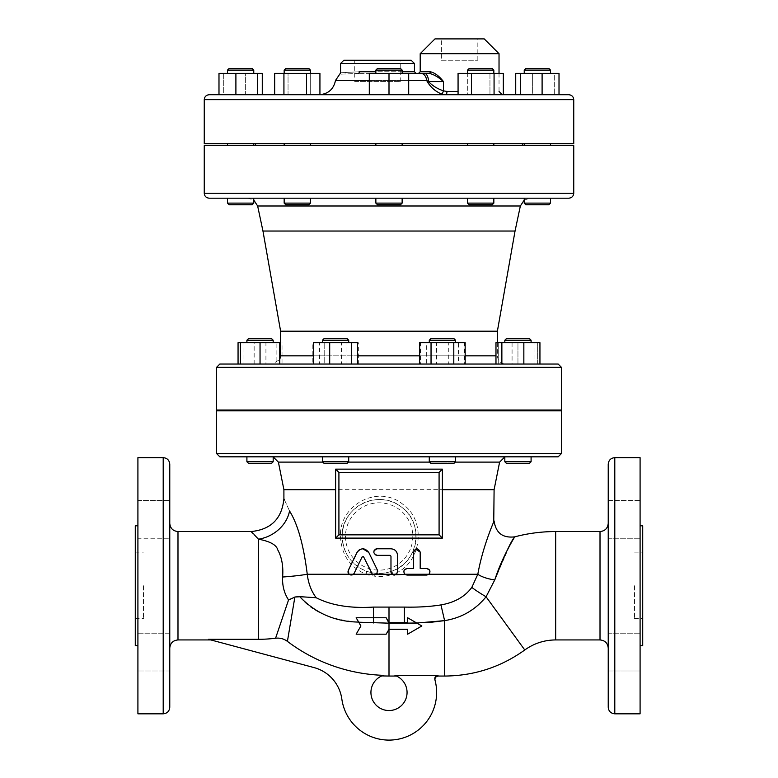 <?xml version="1.0" encoding="UTF-8"?>
<svg xmlns="http://www.w3.org/2000/svg" width="778" height="778" viewBox="0 0 778 778"><rect width="100%" height="100%" fill="white"/><g stroke="black" fill="none" stroke-linecap="round" stroke-linejoin="round"><path stroke-width="0.58" stroke-dasharray="3.89 2.92" d="M558.147 456.832L219.853 456.832M529.458 463.396L506.459 463.396L529.458 463.396L506.459 463.396L504.825 461.753L531.092 461.753L531.092 456.832L246.908 456.832L273.175 456.832L246.908 456.832L273.175 456.832L273.175 461.753L246.908 461.753L273.175 461.753L246.908 461.753L246.908 456.832M322.442 456.832L348.719 456.832L322.442 456.832L348.719 456.832L322.442 456.832L322.442 461.753L348.719 461.753L322.442 461.753L348.719 461.753L348.719 456.832M429.281 456.832L455.558 456.832L429.281 456.832L455.558 456.832L429.281 456.832L455.558 456.832L455.558 461.753L429.281 461.753L455.558 461.753L429.281 461.753L429.281 456.832M561.424 410.852L216.576 410.852M402.362 469.144L442.371 469.144L442.371 538.113L335.629 538.113L335.629 469.144L375.638 469.144M283.902 489.673L494.098 489.673M342.203 536.47A36.945 36.945 0 0 1 415.082 527.892A36.945 36.945 0 0 1 391.879 571.159A36.945 36.945 0 0 1 342.203 536.47M348.437 573.512L348.174 572.978M347.951 571.781L358.23 550.736M359.378 549.813L360.37 549.297M368.791 552.477L377.505 570.342L376.319 574.543M393.347 574.942L392.083 574.242L390.974 571.781L390.974 556.182L390.148 555.356L377.009 555.356M374.354 554.004L373.946 553.255M373.926 553.197L373.926 550.95M375.356 549.239L375.91 548.976M377.009 548.791L390.974 548.791M397.539 555.356L397.539 571.781L396.43 574.242M403.967 572.88L404.317 569.982M407.059 568.494L413.633 568.494L413.633 552.079M420.198 552.079L420.198 568.494L426.772 568.494M429.573 570.07L429.816 570.556M509.522 545.942L494.769 579.911A16.426 5.076 -168.1 0 1 477.828 574.242C483.05 544.707 495.226 518.654 494.03 521.124C493.116 523.38 482.574 547.333 477.828 574.242L471.828 587.38C464.865 596.745 454.576 602.59 440.961 604.914C429.952 606.665 417.767 607.394 404.404 607.083L373.45 607.083C350.295 608.513 331.204 605.391 316.189 597.728L299.841 596.765C317.356 618.773 346.842 622.06 373.537 622.896L373.45 607.083M366.419 571.159A3.287 0.681 110.2 0 1 366 574.242C349.954 567.366 341.425 554.772 340.433 536.47C339.082 504.601 378.429 483.945 402.955 504.368C427.443 521.542 421.248 565.129 392.89 574.242L391.879 571.159C418.739 562.795 424.603 522.767 401.409 506.984C378.186 488.234 340.92 507.198 342.194 536.47C343.137 553.284 351.218 564.847 366.419 571.159C374.821 574.164 383.301 574.164 391.879 571.159M437.975 675.43L394.971 675.43A18.059 18.059 0 0 1 403.471 703.283A18.059 18.059 0 0 1 374.354 703.049A18.059 18.059 0 0 1 383.311 675.333C381.327 676.072 381.327 676.072 383.311 675.333C381.327 676.072 381.327 676.072 383.311 675.333A168.515 168.515 0 0 1 287.413 641.373C283.882 638.777 279.934 637.727 275.577 638.223L288.55 599.955C284.194 593.254 282.21 585.61 282.618 577.023C283.435 566.267 281.821 557.223 277.765 549.9C276.462 544.901 270.024 541.332 258.452 539.183A32.841 27.074 -29.8 0 0 289.533 510.971C282.132 494.74 282.132 494.74 289.533 510.971C297.731 524.051 303.644 545.145 307.252 574.242C308.331 583.374 311.317 591.202 316.189 597.728M356.159 634.187L360.895 625.969L356.159 617.761M421.841 625.969L407.623 634.187L407.623 629.256L389 629.256L386.16 634.187M389 622.692L404.404 622.692M494.769 579.911L486.075 596.784C475.134 610.049 461.305 618.004 444.598 620.63L444.51 620.65M429.145 622.497L404.404 623.129L404.404 607.083L389 607.083L404.404 607.083M394.971 675.43C397.072 676.257 397.072 676.257 394.971 675.43C397.072 676.257 397.072 676.257 394.971 675.43M288.55 599.945L294.881 597.008L287.413 641.373M295.591 596.755L297.653 596.522M389 676.053L389 623.129L373.537 622.896M395.701 574.728L394.495 575.059M372.38 574.242L363.627 556.873L362.149 556.873L354.185 573.221M375.93 574.757L374.763 575.059M353.582 574.067L352.531 574.796M351.724 575.03L350.975 575.059M426.772 575.068L407.059 575.068L404.891 574.242M285.808 68.454L308.798 68.454L285.808 68.454L308.798 68.454L310.441 70.098L284.164 70.098L310.441 70.098L284.164 70.098L285.808 68.454M286.674 73.385L310.441 73.385L286.674 73.385M310.441 203.116L308.798 204.76L285.808 204.76L308.798 204.76L285.808 204.76L284.164 203.116L310.441 203.116L284.164 203.116L310.441 203.116L310.441 198.186L284.164 198.186L310.441 198.186M229.131 68.454L252.13 68.454L229.131 68.454L252.13 68.454L253.764 70.098L227.497 70.098L253.764 70.098L227.497 70.098L229.131 68.454M236.57 73.385L253.764 73.385L236.57 73.385M227.497 203.116L253.764 203.116L227.497 203.116L253.764 203.116L252.13 204.76L229.131 204.76M244.691 198.186L227.497 198.186L244.691 198.186M244.691 73.385L227.497 73.385L244.691 73.385M236.57 198.186L253.764 198.186L236.57 198.186M307.932 73.385L284.164 73.385L307.932 73.385M402.138 70.098L400.495 68.454L377.505 68.454L400.495 68.454L377.505 68.454L375.862 70.098L402.138 70.098L375.862 70.098L402.138 70.098L402.138 73.385L375.862 73.385L402.138 73.385M375.862 203.116L402.138 203.116L400.495 204.76L377.505 204.76L400.495 204.76L377.505 204.76L375.862 203.116L402.138 203.116L375.862 203.116L375.862 198.186L402.138 198.186L375.862 198.186M471.4 68.454L492.192 68.454L471.4 68.454M470.068 70.098L493.836 70.098L470.068 70.098M491.326 73.385L467.559 73.385L491.326 73.385M471.4 204.76L492.192 204.76L471.4 204.76M470.068 203.116L493.836 203.116L470.068 203.116M470.068 198.186L493.836 198.186L470.068 198.186M533.815 68.454L548.869 68.454L533.815 68.454M533.309 70.098L550.503 70.098L533.309 70.098M541.43 73.385L524.236 73.385L541.43 73.385M533.815 204.76L548.869 204.76L533.815 204.76M533.309 203.116L550.503 203.116L533.309 203.116M533.309 198.186L550.503 198.186L533.309 198.186M540.924 68.454L548.869 68.454L550.503 70.098L524.236 70.098L525.87 68.454L540.924 68.454M533.309 73.385L550.503 73.385L533.309 73.385M550.503 203.116L548.869 204.76L525.87 204.76L524.236 203.116L550.503 203.116L550.503 198.186L248.007 198.186L253.764 200.053M489.994 68.454L492.192 68.454L493.836 70.098L467.559 70.098L469.202 68.454L489.994 68.454M470.068 73.385L493.836 73.385L470.068 73.385M493.836 203.116L492.192 204.76L469.202 204.76L467.559 203.116L493.836 203.116L493.836 198.186L467.559 198.186L493.836 198.186L467.559 198.186L467.559 203.116M307.932 145.642L284.164 145.642L307.932 145.642M307.932 143.667L284.164 143.667L307.932 143.667M274.673 94.731L306.561 94.731L274.673 94.731L274.673 73.385L319.933 73.385L274.673 73.385L319.933 73.385L319.933 94.731L310.675 94.731L310.675 73.385L310.675 94.731L502.306 94.731L319.204 94.731M288.045 94.731L288.045 73.385L288.045 94.731L310.675 94.731L288.045 94.731M244.691 145.642L227.497 145.642L244.691 145.642M244.691 143.667L227.497 143.667L244.691 143.667M223.724 73.385L262.274 73.385L218.988 73.385L223.724 73.385L223.724 94.731L245.362 94.731L245.362 73.385L245.362 94.731L262.274 94.731L235.899 94.731L257.537 94.731L257.537 73.385L262.274 73.385L262.274 94.731L223.724 94.731L223.724 73.385M235.899 73.385L235.899 94.731L218.988 94.731L223.724 94.731L218.988 94.731L218.988 73.385L257.537 73.385M236.57 145.642L253.764 145.642L236.57 145.642M236.57 143.667L253.764 143.667L236.57 143.667M257.537 94.731L262.274 94.731M286.674 145.642L310.441 145.642L286.674 145.642M286.674 143.667L310.441 143.667L286.674 143.667M306.561 73.385L306.561 94.731L319.933 94.731M283.931 94.731L283.931 73.385M375.862 145.642L402.138 145.642L375.862 145.642L402.138 145.642L375.862 145.642L375.862 143.667L402.138 143.667L375.862 143.667M389 73.385L389 94.731L389 73.385L408.703 73.385L408.703 94.731L389 94.731L389 73.385L369.297 73.385L369.297 94.731L369.297 73.385L369.297 94.731L408.703 94.731L389 94.731L408.703 94.731L408.703 73.385L358.454 73.385L416.094 73.385M470.068 145.642L493.836 145.642L470.068 145.642M470.068 143.667L493.836 143.667L470.068 143.667M503.327 73.385L458.067 73.385L503.327 73.385L503.327 94.731L489.955 94.731L489.955 73.385L503.327 73.385M458.067 94.731L471.439 94.731L458.067 94.731L467.325 94.731L467.325 73.385L489.955 73.385L489.955 94.731L458.067 94.731L458.067 73.385L467.325 73.385L467.325 94.731L503.327 94.731L494.069 94.731L494.069 73.385M471.439 94.731L494.069 94.731L471.439 94.731L471.439 73.385M533.309 145.642L550.503 145.642L533.309 145.642M533.309 143.667L550.503 143.667L533.309 143.667M554.276 73.385L515.726 73.385L559.012 73.385L554.276 73.385L559.012 73.385L559.012 94.731L532.638 94.731L532.638 73.385L554.276 73.385L554.276 94.731L554.276 73.385M520.463 94.731L542.101 94.731L515.726 94.731L515.726 73.385L532.638 73.385L532.638 94.731L515.726 94.731L520.463 94.731L520.463 73.385M542.101 94.731L559.012 94.731L542.101 94.731L542.101 73.385M541.43 145.642L524.236 145.642L541.43 145.642M541.43 143.667L524.236 143.667L541.43 143.667M515.726 94.731L559.012 94.731M491.326 145.642L467.559 145.642L491.326 145.642M491.326 143.667L467.559 143.667L491.326 143.667M408.703 94.731L408.703 73.385M268.167 338.595L248.542 338.595L268.167 338.595M269.334 340.239L246.908 340.239L269.334 340.239M250.749 342.699L273.175 342.699L250.749 342.699M268.167 463.396L248.542 463.396L268.167 463.396M335.581 338.595L324.086 338.595L335.581 338.595M335.581 340.239L348.719 340.239L335.581 340.239M335.581 342.699L322.442 342.699L335.581 342.699M335.581 463.396L347.076 463.396L335.581 463.396M434.289 338.595L453.914 338.595L434.289 338.595M433.122 340.239L455.558 340.239L433.122 340.239M451.707 342.699L429.281 342.699L451.707 342.699M434.289 463.396L453.914 463.396L434.289 463.396M506.459 338.595L529.458 338.595M504.825 342.699L504.825 340.239L531.092 340.239L504.825 340.239L531.092 340.239L531.092 342.699L504.825 342.699L531.092 342.699M504.825 461.753L531.092 461.753L504.825 461.753L504.825 456.832M442.419 338.595L453.914 338.595L455.558 340.239L429.281 340.239L430.924 338.595L442.419 338.595M442.419 342.699L455.558 342.699L442.419 342.699M455.558 461.753L453.914 463.396L430.924 463.396L429.281 461.753M343.711 338.595L347.076 338.595L348.719 340.239L322.442 340.239L324.086 338.595L343.711 338.595M326.293 342.699L348.719 342.699L326.293 342.699M348.719 461.753L347.076 463.396L324.086 463.396L322.442 461.753M269.334 410.852L246.908 410.852L269.334 410.852M269.334 410.025L246.908 410.025L269.334 410.025M238.058 364.046L276.132 364.046L276.132 342.699L280.615 342.699M276.132 364.046L282.025 364.046L282.025 342.699M279.749 342.699L240.334 342.699L279.749 342.699L279.749 364.046L260.046 364.046L279.749 364.046M282.025 364.046L265.93 364.046L265.93 342.699M265.93 364.046L243.952 364.046L243.952 342.699M243.952 364.046L240.334 364.046L240.334 342.699M238.058 342.699L276.132 342.699M254.153 364.046L254.153 342.699M335.581 410.852L322.442 410.852L335.581 410.852M335.581 410.025L348.719 410.025L335.581 410.025M358.337 342.699L312.834 342.699L358.337 342.699L358.337 364.046L346.959 364.046L346.959 342.699L346.959 364.046L324.202 364.046L324.202 342.699L324.202 364.046L312.834 364.046L312.834 342.699M312.834 364.046L358.337 364.046M433.122 410.852L455.558 410.852L433.122 410.852M433.122 410.025L455.558 410.025L433.122 410.025M458.505 342.699L420.441 342.699L464.398 342.699L458.505 342.699L458.505 364.046L436.526 364.046L436.526 342.699M436.526 364.046L420.441 364.046L420.441 342.699M420.441 364.046L426.325 364.046L426.325 342.699M426.325 364.046L448.303 364.046L448.303 342.699M448.303 364.046L464.398 364.046L464.398 342.699M464.398 364.046L458.505 364.046M504.825 410.852L531.092 410.852L504.825 410.852L531.092 410.852L504.825 410.852L504.825 410.025L531.092 410.025L504.825 410.025M517.954 342.699L537.666 342.699L517.954 342.699L517.954 364.046L498.251 364.046L498.251 342.699L498.251 364.046L517.954 364.046L517.954 342.699M537.666 364.046L537.666 342.699L537.666 364.046L517.954 364.046L537.666 364.046M523.847 364.046L495.975 364.046L512.07 364.046L512.07 342.699L539.942 342.699M495.975 342.699L512.07 342.699M512.07 364.046L534.048 364.046L534.048 342.699M534.048 364.046L539.942 364.046M442.419 410.852L455.558 410.852L442.419 410.852M442.419 410.025L429.281 410.025L442.419 410.025M419.663 342.699L465.166 342.699M431.041 364.046L453.798 364.046L419.663 364.046L431.041 364.046L431.041 342.699M453.798 364.046L465.166 364.046L453.798 364.046L453.798 342.699M344.878 410.852L322.442 410.852L344.878 410.852M344.878 410.025L322.442 410.025L344.878 410.025M329.697 364.046L313.602 364.046L319.495 364.046L319.495 342.699L357.559 342.699M319.495 364.046L341.474 364.046L341.474 342.699M341.474 364.046L351.675 364.046M313.602 342.699L319.495 342.699M248.542 338.595L271.541 338.595M273.175 342.699L273.175 340.239L246.908 340.239L246.908 342.699L273.175 342.699L246.908 342.699M273.175 461.753L271.541 463.396L248.542 463.396L246.908 461.753M240.334 364.046L260.046 364.046L260.046 342.699M273.175 410.852L246.908 410.852L273.175 410.852L273.175 410.025L246.908 410.025L273.175 410.025M477.828 574.242L392.89 574.242C383.836 577.218 374.879 577.218 366 574.242L307.252 574.242A32.841 2.84 -4 0 1 282.618 577.023M608.231 648.142L608.231 523.341L608.231 648.142M608.231 707.26L608.231 464.223M608.231 519.373L608.231 538.259L608.231 519.373M608.231 670.986L608.231 633.214L608.231 670.986L608.231 633.214L608.231 670.986L640.09 670.986L640.09 633.214L640.09 670.986L640.09 633.214L640.09 670.986L608.231 670.986M608.231 500.497L608.231 538.259L608.231 500.497L640.09 500.497L640.09 538.259L640.09 500.497L640.09 538.259L640.09 500.497L608.231 500.497M169.769 670.986L137.91 670.986L169.769 670.986L169.769 633.214L137.91 633.214L137.91 670.986L137.91 633.214L137.91 670.986L137.91 633.214L169.769 633.214L169.769 670.986L169.769 519.373M169.769 464.223L169.769 707.26M254.425 534.933L253.424 533.912M275.577 638.223A135.673 135.673 0 0 1 258.452 639.302L208.494 639.302L314.069 667.592A37.937 37.937 0 0 1 341.834 699.023A47.623 47.623 0 0 0 398.715 739.1A47.623 47.623 0 0 0 434.863 679.641L434.756 678.416M143.502 585.737L143.502 618.578L143.502 585.737M135.284 585.737L135.284 618.578L135.284 585.737M135.284 525.802L135.284 645.682M137.91 525.802L137.91 645.682L137.91 525.802M137.91 713.825L137.91 457.649M137.91 519.373L137.91 538.259L137.91 519.373M137.91 538.259L137.91 500.497L137.91 538.259L169.769 538.259L137.91 538.259M420.198 71.741L430.341 71.741C434.921 72.86 439.288 76.137 443.46 81.593L428.493 81.593C432.432 85.745 437.421 88.828 443.46 90.841L446.942 91.454A3.287 1.06 90 0 1 445.891 94.731L441.311 93.982C434.717 90.987 429.835 86.494 426.665 80.504L335.483 80.504M441.389 60.246L477.838 60.246L441.389 60.246L441.389 38.9L477.838 38.9L441.389 38.9M484.247 38.9L434.98 38.9M420.198 53.682L499.029 53.682M430.341 71.741A1.644 1.216 90 0 1 429.125 73.385L420.937 73.385A8.208 5.777 -90 0 1 426.665 80.504L428.493 81.593A8.208 4.114 90 0 0 424.38 73.385M568.815 198.186L209.185 198.186M253.764 203.116L253.764 198.186L248.007 198.186M358.454 73.385C333.743 74.503 333.743 74.503 358.454 73.385A1.644 0.807 -90 0 0 359.271 71.741C334.657 73.083 334.657 73.083 359.271 71.741L414.45 71.741M573.746 145.642L204.254 145.642M522.427 145.642L255.573 145.642L522.427 145.642M522.427 143.667L255.573 143.667L522.427 143.667M573.746 143.667L204.254 143.667M354.758 81.593L400.252 81.593L354.758 81.593L354.758 60.246L400.252 60.246L354.758 60.246M209.185 94.731L568.815 94.731M343.837 60.246L411.173 60.246M434.814 678.027L435.894 676.208M436.322 675.897L436.818 675.654M514.696 536.849L511.749 541.926M524.771 649.98L486.075 596.784A16.426 1.371 -148.6 0 1 471.828 587.38M640.09 457.649L640.09 713.825M634.498 585.737L634.498 618.578L634.498 585.737M642.716 585.737L642.716 618.578L642.716 585.737M608.231 538.259L640.09 538.259L608.231 538.259M608.231 633.214L640.09 633.214L608.231 633.214M642.716 645.682L642.716 525.802M640.09 525.802L640.09 645.682L640.09 525.802M271.95 456.832L273.175 456.949M512.157 410.852L265.843 410.852L512.157 410.852L512.157 410.025L265.843 410.025L512.157 410.025M219.853 364.046L558.147 364.046M272.407 364.046L505.593 364.046L272.407 364.046L279.749 359.514M561.424 410.025L216.576 410.025M497.385 331.204L280.615 331.204M515.046 231.037L262.954 231.037M441.311 93.982A3.287 1.284 108.6 0 0 443.46 90.841L443.46 81.593C438.403 77.051 433.628 74.309 429.125 73.385M216.576 453.545L561.424 453.545M322.802 462.113L348.369 462.113M429.631 462.113L455.198 462.113M499.612 462.113L278.388 462.113M345.481 536.47A33.668 33.668 0 0 0 395.983 565.625A33.668 33.668 0 0 0 395.983 507.324A33.668 33.668 0 0 0 345.481 536.47M404.404 623.129L389 623.129L389 607.083M444.598 676.053L444.598 620.63L440.961 604.914M600.013 639.934L600.013 531.549M555.677 639.934L555.677 531.549M177.987 531.549L177.987 639.934M258.452 539.183L258.452 639.302M163.205 713.825L163.205 457.649M446.942 91.454L458.067 91.454M204.254 193.265L573.746 193.265M402.138 71.741L375.862 71.741M573.746 99.662L204.254 99.662M369.297 80.504L408.703 80.504M414.45 63.533L340.56 63.533M614.795 457.649L614.795 713.825M561.424 367.333L216.576 367.333M280.615 355.838L495.975 355.838M465.166 355.838L419.663 355.838M357.559 355.838L313.602 355.838M520.356 205.995L257.644 205.995M253.764 73.385L253.764 70.098M310.441 73.385L310.441 70.098M284.164 73.385L284.164 70.098M284.164 203.116L284.164 198.186M375.862 73.385L375.862 70.098M402.138 203.116L402.138 198.186M493.836 73.385L493.836 70.098M467.559 73.385L467.559 70.098M550.503 73.385L550.503 70.098M524.236 73.385L524.236 70.098M524.236 203.116L524.236 198.186M253.764 145.642L253.764 143.667M310.441 145.642L310.441 143.667M284.164 145.642L284.164 143.667M402.138 145.642L402.138 143.667M493.836 145.642L493.836 143.667M467.559 145.642L467.559 143.667M550.503 145.642L550.503 143.667M524.236 145.642L524.236 143.667M348.719 342.699L348.719 340.239M322.442 342.699L322.442 340.239M455.558 342.699L455.558 340.239M429.281 342.699L429.281 340.239M246.908 410.852L246.908 410.025M348.719 410.852L348.719 410.025M322.442 410.852L322.442 410.025M455.558 410.852L455.558 410.025M429.281 410.852L429.281 410.025M531.092 410.852L531.092 410.025M135.284 618.578L143.502 618.578M135.284 552.895L143.502 552.895M477.838 60.246L477.838 38.9M499.029 73.385L499.029 91.454M400.252 81.593L400.252 60.246M634.498 618.578L642.716 618.578M634.498 552.895L642.716 552.895M137.91 500.497L169.769 500.497L137.91 500.497M504.825 456.949L506.05 456.832M265.843 410.025L265.843 410.852M497.385 342.699L497.385 355.838C497.871 360.827 500.604 363.559 505.593 364.046M524.236 200.053L529.993 198.186"/><path stroke-width="1.17" d="M219.853 456.832L558.147 456.832L561.424 453.545L216.576 453.545L219.853 456.832M273.175 461.753L246.908 461.753L248.542 463.396L271.541 463.396L273.175 461.753L273.175 456.832L429.281 456.832L429.281 461.753L455.558 461.753L455.558 456.832L531.092 456.832L531.092 461.753L504.825 461.753L504.825 456.832M216.576 453.545L216.576 410.852L561.424 410.852L561.424 453.545M338.916 534.836L335.629 538.113L442.371 538.113L439.084 534.836L338.916 534.836L338.916 472.431L335.629 469.144L335.629 538.113M442.371 538.113L442.371 469.144L335.629 469.144M338.916 472.431L439.084 472.431L442.371 469.144M335.629 489.673L283.902 489.673L278.388 462.113L322.802 462.113M493.748 521.795L494.098 489.673L442.371 489.673M253.424 533.912L251.061 531.549C271.007 529.604 281.957 518.654 283.902 498.708L283.902 489.673M297.653 596.522L316.189 597.728C311.317 591.202 308.331 583.374 307.252 574.242C303.653 545.184 297.741 524.09 289.533 510.971C282.132 494.74 282.132 494.74 289.533 510.971L289.562 511.029M362.859 548.791L368.791 552.477C364.824 547.624 360.885 547.624 356.985 552.477L348.281 570.342L348.923 574.125M348.865 574.067L348.437 573.512M348.174 572.978L347.951 571.781M358.23 550.736L359.378 549.813M360.37 549.297L362.606 548.791M350.975 575.059L349.059 574.242L353.406 574.242L354.185 573.221L362.149 556.873L363.627 556.873L372.38 574.242L376.717 574.242L377.505 570.342L377.777 571.159M391.013 572.326L392.083 574.242L396.43 574.242L397.49 572.326M390.974 556.182L390.148 555.356L390.974 556.182L390.974 571.781M375.91 548.976L377.009 548.791C372.779 550.98 372.779 553.168 377.009 555.356L375.054 554.714M373.926 550.95L375.356 549.239M390.974 548.791C394.961 549.18 397.15 551.369 397.539 555.356C397.15 551.369 394.961 549.18 390.974 548.791L377.009 548.791M404.317 569.982L407.059 568.494C403.753 569.418 403.023 571.334 404.891 574.242L403.967 572.88M415.51 549.103L420.198 552.079C418.019 547.819 415.831 547.819 413.633 552.079L415.364 549.18M429.582 573.474L428.941 574.242C430.779 571.295 430.059 569.379 426.772 568.494L429.573 570.07M429.816 570.556L429.816 573.007M416.745 623.032L444.598 620.63C461.412 617.946 475.232 610.001 486.075 596.784L494.769 579.911A16.426 5.076 11.9 0 1 477.828 574.242C483.05 544.707 495.226 518.654 494.03 521.124C493.116 523.38 482.574 547.333 477.828 574.242L471.828 587.38C464.943 596.707 454.653 602.551 440.961 604.914C429.962 606.665 417.776 607.385 404.404 607.083L373.45 607.083C350.304 608.513 331.214 605.391 316.179 597.728M283.902 498.708L284.262 499.457M287.413 641.373A168.515 168.515 0 0 0 383.311 675.333A18.059 18.059 0 0 0 374.354 703.049A18.059 18.059 0 0 0 403.471 703.283A18.059 18.059 0 0 0 394.971 675.43L438.004 675.43C435.583 675.8 434.532 677.2 434.863 679.641L434.863 679.641A47.623 47.623 0 0 1 398.715 739.1A47.623 47.623 0 0 1 341.834 699.023A37.937 37.937 0 0 0 314.069 667.592L208.494 639.302L258.452 639.302A135.673 135.673 0 0 0 275.577 638.223C279.934 637.727 283.882 638.777 287.413 641.373L294.881 597.008L299.841 596.765C315.615 613.297 335.221 621.739 358.648 622.079L360.895 625.969L356.159 634.187L386.16 634.187L389 629.256L407.623 629.256L407.623 634.187L421.841 625.969L407.623 617.761L407.623 622.692L389 622.692L386.16 617.761L356.159 617.761L358.726 622.215L389 623.168L389 676.053L396.527 676.053M373.528 622.954L373.518 617.761L386.16 617.761L389 623.168L416.804 623.061L421.841 625.969M386.16 634.187L356.159 634.187M356.159 617.761L373.528 617.761L373.45 607.083M404.404 623.168L407.623 622.692L407.623 617.761L416.736 623.022M444.51 620.65L429.145 622.497M258.452 639.302L258.452 539.183C248.736 529.079 248.736 529.079 258.452 539.183C270.034 541.332 276.472 544.901 277.765 549.9C281.831 557.272 283.445 566.316 282.618 577.023C282.21 585.61 284.194 593.254 288.55 599.945L294.862 597.105M397.539 571.781L397.539 555.356M377.009 555.356L390.148 555.356M405.124 574.427L395.701 574.728M394.495 575.059L393.347 574.942M377.505 570.342L368.791 552.477M362.149 556.873L363.394 556.581M374.763 575.059L372.38 574.242L307.252 574.242A32.841 2.84 -4 0 1 282.618 577.023M352.531 574.796L351.724 575.03M354.185 573.221L353.406 574.242M477.828 574.242L428.941 574.242L426.772 575.068L428.941 574.242L404.891 574.242L406.311 574.971M413.633 552.079L413.633 568.494L407.059 568.494M426.772 568.494L420.198 568.494L420.198 552.079M407.059 575.068L426.772 575.068M306.6 68.454L285.808 68.454L284.164 70.098L310.441 70.098L308.798 68.454L306.6 68.454M284.164 203.116L285.808 204.76L308.798 204.76L310.441 203.116L284.164 203.116L284.164 198.186L467.559 198.186L467.559 203.116L493.836 203.116L493.836 198.186L550.503 198.186L550.503 203.116L524.236 203.116L524.236 198.186M244.185 68.454L229.131 68.454L227.497 70.098L253.764 70.098L252.13 68.454L244.185 68.454M244.185 204.76L252.13 204.76L253.764 203.116L227.497 203.116L227.497 198.186L227.497 203.116L229.131 204.76L244.185 204.76M548.869 68.454L525.87 68.454L524.236 70.098L550.503 70.098L548.869 68.454M524.236 203.116L525.87 204.76L548.869 204.76L550.503 203.116M492.192 68.454L469.202 68.454L467.559 70.098L493.836 70.098L492.192 68.454M467.559 203.116L469.202 204.76L492.192 204.76L493.836 203.116M274.673 94.731L274.673 73.385L319.933 73.385L319.933 94.731L306.561 94.731L306.561 73.385M283.931 94.731L283.931 73.385M262.274 94.731L262.274 73.385L218.988 73.385L218.988 94.731L235.899 94.731L235.899 73.385M257.537 94.731L257.537 73.385M542.101 94.731L542.101 73.385L515.726 73.385L515.726 94.731M520.463 94.731L520.463 73.385M559.012 94.731L559.012 73.385L542.101 73.385M471.439 94.731L471.439 73.385L458.067 73.385L458.067 94.731M494.069 73.385L494.069 94.731L503.327 94.731L503.327 73.385L471.439 73.385M400.495 68.454L377.505 68.454L375.862 70.098L402.138 70.098L400.495 68.454M375.862 73.385L375.862 70.098M375.862 203.116L377.505 204.76L400.495 204.76L402.138 203.116L375.862 203.116L375.862 198.186M402.138 203.116L402.138 198.186M389 73.385L389 94.731L369.297 94.731L369.297 73.385L408.703 73.385L408.703 94.731M402.138 145.642L402.138 143.667M506.459 338.595L504.825 340.239L531.092 340.239L529.458 338.595L506.459 338.595L504.825 340.239L504.825 342.699M504.825 461.753L506.459 463.396L529.458 463.396L531.092 461.753L529.458 463.396M453.914 338.595L430.924 338.595L429.281 340.239L455.558 340.239L453.914 338.595M429.281 461.753L430.924 463.396L453.914 463.396L455.558 461.753M347.076 338.595L324.086 338.595L322.442 340.239L348.719 340.239L347.076 338.595M322.442 461.753L324.086 463.396L347.076 463.396L348.719 461.753L322.442 461.753L322.442 456.832M280.615 342.699L238.058 342.699L238.058 364.046L240.334 364.046L240.334 342.699M501.868 364.046L501.868 342.699L495.975 342.699L495.975 364.046M523.847 342.699L523.847 364.046L539.942 364.046L539.942 342.699L501.868 342.699M419.663 364.046L419.663 342.699L465.166 342.699L465.166 364.046M453.798 364.046L453.798 342.699M431.041 364.046L431.041 342.699M357.559 364.046L357.559 342.699L313.602 342.699L313.602 364.046M329.697 342.699L329.697 364.046L351.675 364.046L351.675 342.699M271.541 338.595L248.542 338.595L246.908 340.239L273.175 340.239L271.541 338.595L273.175 340.239L273.175 342.699M246.908 342.699L246.908 340.239L248.542 338.595M279.749 364.046L279.749 342.699M240.334 364.046L260.046 364.046L260.046 342.699M273.175 410.852L273.175 410.025M608.231 648.142C607.744 643.153 605.002 640.42 600.013 639.934L555.677 639.934C544.318 640.022 534.009 643.367 524.771 649.98C500.799 667.135 474.074 675.829 444.598 676.053L438.189 676.053C435.729 676.52 434.669 677.901 435.019 680.186M608.231 585.737L608.231 707.26C608.62 711.248 610.808 713.436 614.795 713.825L614.795 457.649C610.808 458.038 608.62 460.226 608.231 464.223L608.231 585.737M169.769 523.341C170.256 528.32 172.998 531.063 177.987 531.549L251.061 531.549M169.769 519.373L169.769 670.986M169.769 585.737L169.769 464.223C169.38 460.226 167.192 458.038 163.205 457.649L137.91 457.649L137.91 713.825L163.205 713.825C167.192 713.436 169.38 711.248 169.769 707.26L169.769 585.737M289.533 510.971A32.841 27.074 150.2 0 1 258.452 539.183L254.425 534.933M288.55 599.945L275.577 638.223M137.91 645.682L135.284 645.682L135.284 525.802L137.91 525.802M402.138 71.741L414.45 71.741L416.094 73.385L420.937 73.385A8.208 5.777 90 0 1 426.665 80.504C429.835 86.494 434.717 90.987 441.311 93.982L445.891 94.731A3.287 1.06 90 0 0 446.942 91.454L443.46 90.841C437.421 88.828 432.432 85.745 428.493 81.593L443.46 81.593C439.288 76.137 434.912 72.86 430.341 71.741A1.644 1.216 -90 0 1 429.125 73.385L408.703 73.385M420.198 53.682L434.98 38.9L484.247 38.9L499.029 53.682L420.198 53.682L420.198 71.741L418.554 73.385M209.185 198.186L568.815 198.186C571.811 197.894 573.454 196.251 573.746 193.265L204.254 193.265C204.546 196.251 206.189 197.894 209.185 198.186M284.164 198.186L253.764 198.186L253.764 203.116M375.862 71.741L359.271 71.741C334.657 73.083 334.657 73.083 359.271 71.741A1.644 0.807 -90 0 1 358.454 73.385C333.743 74.503 333.743 74.503 358.454 73.385M204.254 193.265L204.254 145.642L573.746 145.642L573.746 193.265M522.427 145.642L522.427 143.667M204.254 99.662L204.254 143.667L573.746 143.667L573.746 99.662C573.454 96.667 571.811 95.023 568.815 94.731L209.185 94.731C206.189 95.023 204.546 96.667 204.254 99.662L573.746 99.662M411.173 60.246L343.837 60.246L340.56 63.533L414.45 63.533L411.173 60.246M369.297 80.504L335.483 80.504L340.55 72.938L340.56 63.533M436.818 675.654L437.975 675.43M404.404 622.692L404.404 607.083M524.771 649.98L486.075 596.784A16.426 1.371 31.4 0 1 471.828 587.38M494.769 579.911C504.426 555.385 511.049 541.08 514.628 536.976C515.931 535.04 502.588 555.531 494.769 579.911M511.749 541.926L509.522 545.942M614.795 713.825L640.09 713.825L640.09 457.649L614.795 457.649M640.09 525.802L642.716 525.802L642.716 645.682L640.09 645.682M273.175 456.949L278.388 462.113M216.576 367.333L219.853 364.046L558.147 364.046L561.424 367.333L561.424 410.025L216.576 410.025L216.576 367.333L561.424 367.333M279.749 359.514L280.615 355.838L280.615 331.204L497.385 331.204L515.046 231.037L520.356 205.995L524.236 200.053M253.764 200.053L257.644 205.995L520.356 205.995M280.615 331.204L262.954 231.037L515.046 231.037M262.954 231.037L257.644 205.995M429.125 73.385C433.618 74.309 438.393 77.051 443.46 81.593L443.46 90.841A3.287 1.284 108.6 0 1 441.311 93.982M424.38 73.385A8.208 4.114 90 0 1 428.493 81.593L426.665 80.504L408.703 80.504M439.084 472.431L439.084 534.836M348.369 462.113L429.631 462.113M455.198 462.113L499.612 462.113L504.825 456.949M396.43 574.242L372.38 574.242M440.961 604.914L444.598 620.63L444.598 676.053M608.231 523.341C607.744 528.32 605.002 531.063 600.013 531.549L600.013 639.934M600.013 531.549L555.677 531.549L555.677 639.934M169.769 648.142C170.256 643.153 172.998 640.42 177.987 639.934L177.987 531.549M163.205 457.649L163.205 713.825M458.067 91.454L446.942 91.454M430.341 71.741L420.198 71.741M389 622.692L389 607.083M495.975 355.838L465.166 355.838M419.663 355.838L357.559 355.838M313.602 355.838L280.615 355.838M494.098 489.673L499.612 462.113M381.813 675.907L389 676.053M310.441 73.385L310.441 70.098M284.164 73.385L284.164 70.098M310.441 203.116L310.441 198.186M253.764 73.385L253.764 70.098M227.497 73.385L227.497 70.098L227.497 73.385M229.131 204.76L227.497 203.116M550.503 73.385L550.503 70.098M524.236 73.385L524.236 70.098M493.836 73.385L493.836 70.098M467.559 73.385L467.559 70.098M310.441 145.642L310.441 143.667M284.164 145.642L284.164 143.667M253.764 145.642L253.764 143.667M227.497 145.642L227.497 143.667L227.497 145.642M550.503 145.642L550.503 143.667M524.236 145.642L524.236 143.667M493.836 145.642L493.836 143.667M467.559 145.642L467.559 143.667M402.138 73.385L402.138 70.098M375.862 145.642L375.862 143.667M529.458 338.595L531.092 340.239L531.092 342.699M455.558 342.699L455.558 340.239M429.281 342.699L429.281 340.239M348.719 342.699L348.719 340.239M322.442 342.699L322.442 340.239M348.719 461.753L348.719 456.832M531.092 410.852L531.092 410.025M504.825 410.852L504.825 410.025M455.558 410.852L455.558 410.025M429.281 410.852L429.281 410.025M348.719 410.852L348.719 410.025M322.442 410.852L322.442 410.025M246.908 461.753L246.908 456.832M246.908 410.852L246.908 410.025M177.987 639.934L210.828 639.934M499.029 91.454L502.306 94.731M499.029 53.682L499.029 73.385M255.573 145.642L255.573 143.667M335.483 80.504C333.597 89.295 328.17 94.041 319.204 94.731M414.45 71.741L414.45 63.533M494.098 520.978C495.819 532.949 502.685 538.24 514.696 536.849C528.136 533.319 541.789 531.559 555.677 531.549M497.385 342.699L497.385 331.204"/></g></svg>
